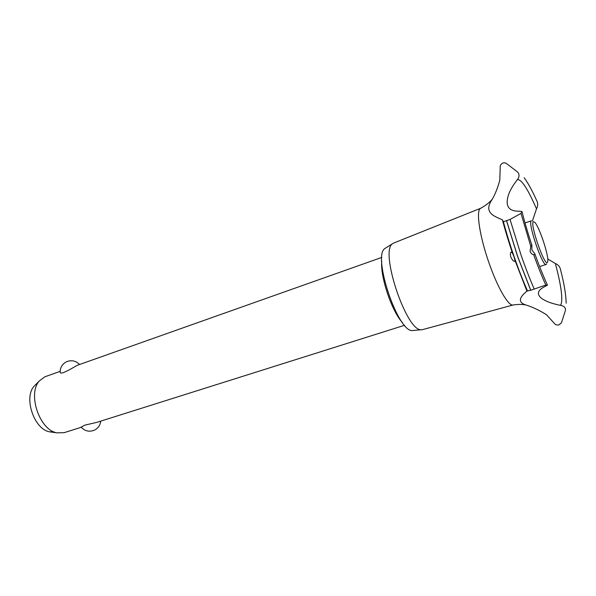 <?xml version="1.0" encoding="UTF-8"?>
<svg xmlns="http://www.w3.org/2000/svg" width="596" height="596" viewBox="0 0 596 596"><rect width="100%" height="100%" fill="white"/><g stroke="black" fill="none" stroke-linecap="round" stroke-linejoin="round"><path stroke-width="0.89" d="M402.293 322.421C391.669 311.038 380.121 276.544 381.753 261.055M60.151 371.368L44.842 376.799L39.41 380.881C27.304 393.665 39.44 429.917 56.799 432.838L64.107 432.681L81.294 427.257M381.857 257.39L77.569 365.206C72.95 367.576 61.179 375.16 60.189 372.507L60.159 372.06M81.227 427.168L84.558 425.209L96.843 422.355L404.58 325.282M54.318 432.033L49.438 431.795C34.054 429.187 23.445 397.495 34.158 386.156L35.991 384.316M413.505 330.452L412.514 330.534C397.964 332.859 372.016 255.319 385.023 248.42L385.865 247.891M422.683 329.595L421.432 329.752C406.628 332.173 379.347 250.648 392.622 243.675L393.71 243.041M513.283 304.943L512.776 305.033C508.165 305.77 497.414 287.183 489.07 263.089C479.668 236.59 475.824 210.656 480.436 208.421L480.89 208.19M527.475 290.9L530.708 290.289L545.802 285.052L547.448 285.097L545.593 286.192C538.188 289.701 536.504 293.47 540.542 297.501C544.476 300.868 551.084 303.476 560.352 305.331C563.265 305.77 564.971 306.992 565.47 308.996L565.403 310.561L561.447 322.779L559.011 324.865C556.761 325.274 555.167 324.738 554.228 323.248L546.443 314.688C539.209 310.196 532.303 306.94 525.717 304.921C514.519 301.226 523.996 293.686 526.931 291.086L527.371 290.751M499.783 180.305L500.208 167.498C499.955 165.561 500.863 164.064 502.92 163.006L504.462 162.738L506.22 163.326L517.462 171.916L518.565 173.324C519.481 175.678 518.967 177.928 517.023 180.089C513.082 185.155 510.236 190.042 508.5 194.758C504.901 206.06 508.604 211.535 519.608 211.2L522.007 211.528L520.986 213.428L510.027 219.44L503.389 221.705L502.398 219.857C496.423 216.817 482.142 213.547 492.333 199.153C495.291 193.961 497.772 187.68 499.783 180.305M566.17 303.208C565.999 294.849 564.174 283.875 560.694 270.293C560.128 266.963 558.355 264.706 555.375 263.514L547.761 258.992M555.375 263.514C561.171 285.395 563.026 299.095 560.94 304.623L560.352 305.331M532.429 221.027L536.489 208.831C538.143 205.903 538.091 202.908 536.348 199.839C532.109 190.4 528.049 183.039 524.175 177.735M517.172 179.94L517.701 179.619C521.701 179.515 527.959 189.252 536.489 208.831M530.097 251.4L530.768 246.29L531.826 245.202L531.878 250.037L534.843 253.732L534.85 254.671L533.673 254.671C532.101 254.44 530.909 253.352 530.097 251.4M510.809 257.04C510.154 254.209 510.28 252.562 511.197 252.108L512.448 253.091L514.013 256.734L514.966 260.37L514.639 261.331C513.536 261.435 512.262 260.005 510.809 257.04M546.644 263.872L546.159 264.468C542.539 267.097 527.304 222.092 531.371 220.781L525.031 222.956M547.441 262.344L547.798 261.145C548.707 255.021 539.231 226.726 534.821 222.375L533.39 221.712C529.516 223.165 544.759 267.194 547.441 262.344M530.775 290.267L517.678 256.526L506.6 220.744M530.708 290.289L517.611 256.541L506.533 220.766M530.768 246.29L520.986 213.428M534.195 289C529.725 278.704 525.359 267.455 521.105 255.252L510.027 219.44M545.802 285.052C541.749 276.075 537.704 265.943 533.673 254.671M95.204 429.738C98.452 427.749 100.292 424.881 100.709 421.134M81.101 427.012C84.87 431.243 89.407 432.242 94.697 430.014M79.529 364.499C76.064 360.923 71.945 359.924 67.147 361.496C62.386 363.672 60.069 367.337 60.189 372.507M49.438 431.795L56.799 432.838M34.158 386.156L39.41 380.881M393.561 243.101L480.756 208.242M512.024 251.832L512.418 251.698M515.235 261.13L515.637 261.003M525.717 286.855L524.8 286.02M531.893 245.194C527.989 233.505 524.748 222.502 522.17 212.198M535.104 254.47C539.253 266.01 543.328 276.127 547.322 284.821M503.389 221.705C509.99 246.185 518.036 269.295 527.534 291.027M502.398 219.857C505.117 230.153 508.47 241.231 512.448 253.091M492.333 199.153C489.621 202.431 485.651 205.516 480.436 208.421M525.717 304.921C521.984 304.236 517.663 304.273 512.776 305.033M526.931 291.086L514.966 260.37M539.633 266.583L546.159 264.468M422.527 329.64L513.141 304.981M412.514 330.534L421.432 329.752M385.023 248.42L392.622 243.675"/></g></svg>
